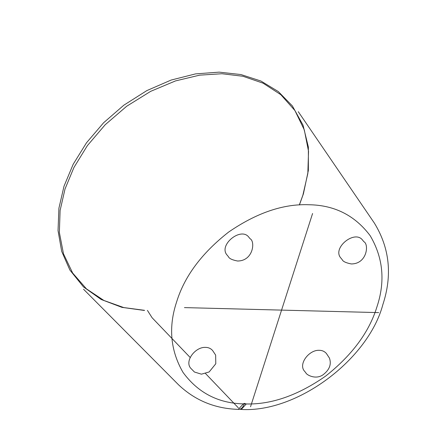 <?xml version="1.0" encoding="UTF-8"?>
<svg xmlns="http://www.w3.org/2000/svg" width="431" height="431" viewBox="0 0 431 431"><rect width="100%" height="100%" fill="white"/><g stroke="black" fill="none" stroke-linecap="round" stroke-linejoin="round"><path stroke-width="0.65" d="M246.279 403.966C271.616 404.58 298.08 395.292 325.658 376.091C352.073 355.182 369.157 332.123 376.915 306.92C385.422 281.508 383.186 257.781 370.202 235.735C354.912 215.387 334.434 205.059 308.774 204.741C283.329 203.739 256.607 212.855 228.608 232.088C201.805 253.105 184.49 276.33 176.672 301.759C168.252 326.946 170.374 350.5 183.035 372.416C197.937 392.711 218.043 403.2 243.364 403.89L244.339 403.362L246.279 403.966C271.616 404.58 298.08 395.292 325.658 376.091C352.073 355.182 369.157 332.123 376.915 306.92C385.422 281.508 383.186 257.781 370.202 235.735C354.912 215.387 334.434 205.059 308.774 204.741C283.329 203.739 256.607 212.855 228.608 232.088C201.805 253.105 184.49 276.33 176.672 301.759C168.252 326.946 170.374 350.5 183.035 372.416C197.937 392.711 218.043 403.2 243.364 403.89L246.279 403.966L241.252 409.45C297.519 412.887 368.381 359.158 382.825 304.712C392.517 275.264 389.683 248.035 374.323 223.021L298.274 111.683M144.52 310.325L123.751 307.562L103.941 300.488L86.459 288.872L72.65 273.022L63.476 253.794L59.365 232.454L60.114 210.425L65.022 188.988L73.922 167.508L87.353 145.651L105.196 124.742L126.719 106.22L150.672 91.345L175.498 80.915L199.672 75.15L221.949 73.733L242.955 76.271L263.061 83.172L280.84 94.701L294.923 110.557L304.297 129.876L308.531 151.351L307.826 173.537L302.896 195.119L299.335 204.93L302.896 195.119L307.826 173.537L308.531 151.351L304.297 129.876L294.923 110.557L280.84 94.701L263.061 83.172L242.955 76.271L221.949 73.733L199.672 75.15L175.498 80.915L150.672 91.345L126.719 106.22L105.196 124.742L87.353 145.651L73.922 167.508L65.022 188.988L60.114 210.425L59.365 232.454L63.476 253.794L72.65 273.022L86.459 288.872L103.941 300.488L123.751 307.562L144.52 310.325M362.686 240.256C354.95 229.287 331.568 248.17 340.996 258.191L342.187 259.634C342.904 261.461 345.931 262.894 351.265 263.939C367.147 263.987 369.151 244.188 363.877 241.699L362.686 240.256M227.239 255.254C217.811 245.239 241.193 226.356 248.924 237.325L250.12 238.769C255.394 241.252 253.39 261.051 237.508 261.003C232.174 259.963 229.147 258.53 228.43 256.698L227.239 255.254M319.382 350.311C322.167 350.344 324.489 351.378 326.353 353.42L329.424 358.069C331.649 364.314 329.473 369.927 322.889 374.905C315.33 380.061 306.172 374.614 305.854 372.799L304.663 371.355C297.896 364.34 308.995 349.616 319.382 350.311M205.625 347.381C195.238 346.686 184.139 361.404 190.906 368.419L194.451 372.023L201.422 374.173L209.17 371.953L215.786 363.759L215.651 355.101L212.591 350.489C210.732 348.447 208.41 347.408 205.625 347.381M184.446 307.605L378.687 312.615M312.583 213.496L250.546 406.724M238.343 407.845L205.56 373.569M190.227 357.552L152.105 317.744L147.429 310.401M243.364 403.89L238.262 409.375C215.026 408.658 195.141 400.485 178.59 384.845L83.533 289.223M244.355 403.599C242.971 407.613 240.94 409.536 238.262 409.375M241.252 409.45L239.76 409.197M299.421 204.924L303.397 193.875L308.364 170.423L308.375 147.068L303.025 125.146L292.363 105.918L278.324 91.571L260.917 81.023L240.945 74.558L219.142 72.139L195.577 73.89L171.118 80.058L146.836 90.607L123.853 105.175L103.591 122.77L86.491 142.79L73.178 164.276L64.003 186.235L58.918 208.211L58.034 230.607L61.687 251.37L69.892 270.07L83.474 286.906L101.199 299.497L121.962 307.368L144.482 310.471"/></g></svg>

